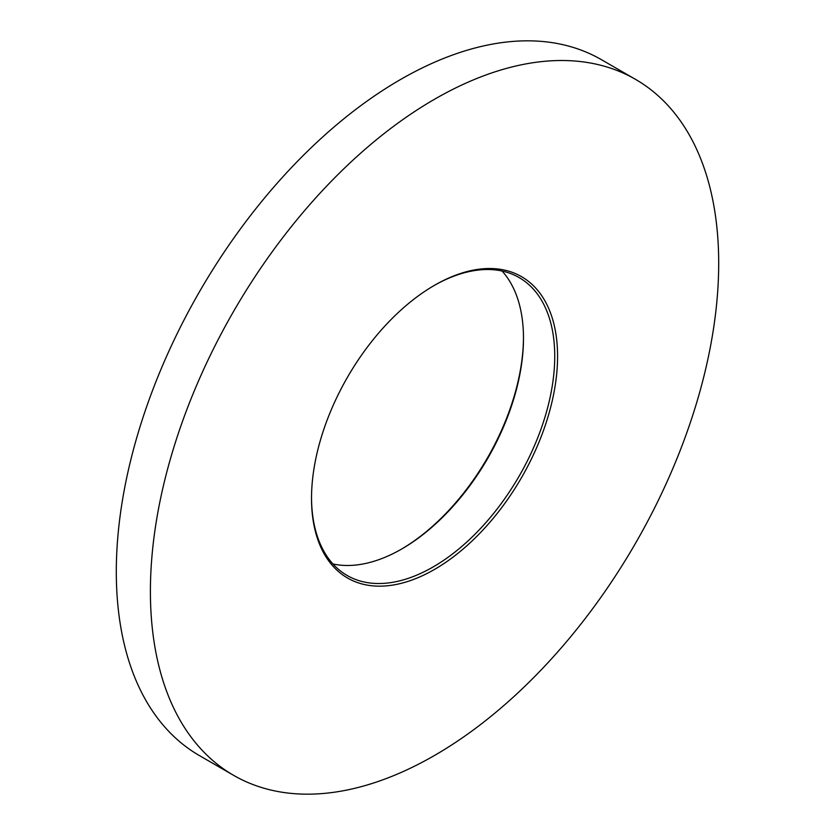 <?xml version="1.0" encoding="UTF-8"?>
<svg xmlns="http://www.w3.org/2000/svg" width="835" height="835" viewBox="0 0 835 835"><rect width="100%" height="100%" fill="white"/><g stroke="black" fill="none" stroke-linecap="round" stroke-linejoin="round"><path stroke-width="1.25" d="M434.544 285.278L434.544 285.278A173.993 100.461 -60 0 1 557.582 356.305A173.993 100.461 -60 0 1 434.544 569.407A173.993 100.461 -60 0 1 311.518 498.38A173.993 100.461 -60 0 1 434.544 285.278L434.544 285.278M311.518 497.556A171.989 99.302 120 0 0 347.13 575.472A171.989 99.302 120 0 0 433.125 566.955A171.989 99.302 120 0 0 545.485 415.392A171.989 99.302 120 0 0 519.12 277.575A171.989 99.302 120 0 0 433.835 285.685M401.165 549.315A173.993 100.461 120 0 0 523.482 337.444M502.065 271.031A171.989 99.302 -60 0 1 523.482 338.269A171.989 99.302 -60 0 1 401.875 548.908L401.875 548.908A171.989 99.302 -60 0 1 332.935 563.969M434.544 99.24A401.844 232.005 120 0 0 172.031 453.342A401.844 232.005 120 0 0 233.633 775.35A401.844 232.005 120 0 0 434.544 755.445A401.844 232.005 120 0 0 697.068 401.343A401.844 232.005 120 0 0 635.466 79.335A401.844 232.005 120 0 0 434.544 99.24M635.466 79.335L601.367 59.65A401.844 232.005 120 0 0 400.456 79.555A401.844 232.005 120 0 0 137.932 433.657A401.844 232.005 120 0 0 199.534 755.665L233.633 775.35"/></g></svg>
